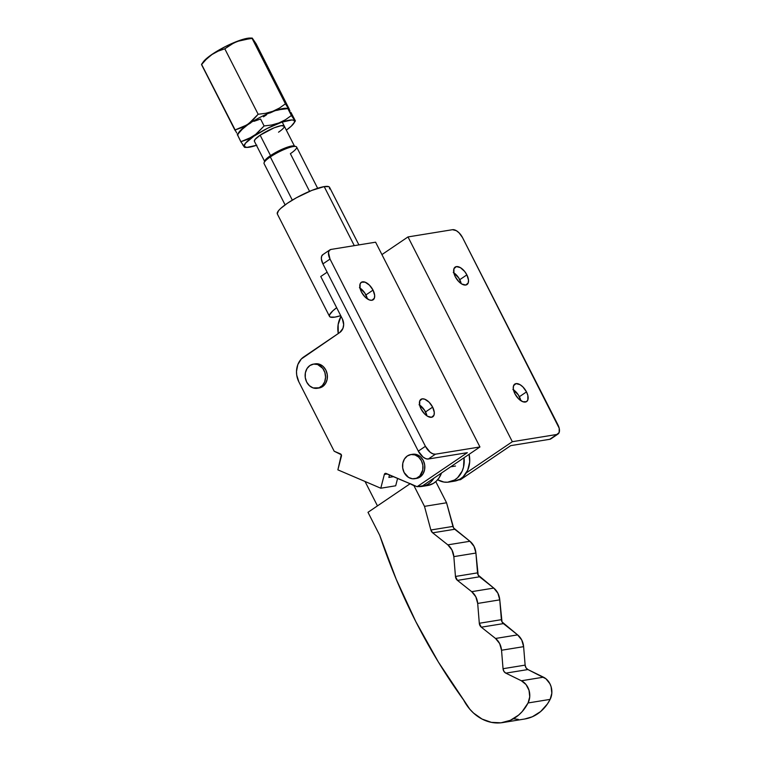 <?xml version="1.0" encoding="UTF-8"?>
<svg xmlns="http://www.w3.org/2000/svg" width="761" height="761" viewBox="0 0 761 761"><rect width="100%" height="100%" fill="white"/><g stroke="black" fill="none" stroke-linecap="round" stroke-linejoin="round"><path stroke-width="1.14" d="M338.255 333.527A22.621 18.797 80.8 0 1 341.052 316.319L338.141 324.567L338.255 333.527M409.951 483.53L415.772 486.136A22.621 18.797 80.8 0 1 410.483 483.872M418.15 486.545L424.381 485.87L427.768 484.338L430.812 482.027L433.96 478.127A22.621 18.797 80.8 0 1 422.136 486.412A22.621 18.797 80.8 0 1 418.15 486.545M427.577 485.528L433.294 483.444L436.329 481.133L438.897 478.127L441.504 473.019A22.621 18.797 -99.2 0 1 427.663 485.508L422.136 486.412M454.393 481.171L460.101 479.088L463.145 476.776L467.701 470.203L469.699 461.889L469.109 454.307A22.621 18.797 -99.2 0 1 454.469 481.161L448.952 482.055A22.621 18.797 80.8 0 1 437.651 479.744L443.863 482.046L447.573 482.217L454.583 479.991L457.618 477.67L462.184 471.097L463.525 467.083L464.029 457.751A22.621 18.797 80.8 0 1 448.952 482.055M358.907 244.899L329.589 187.358A29.327 5.869 153 0 0 324.205 186.607L354.284 245.641L324.205 186.607L311.763 190.431L296.524 197.708L287.363 203.282L280.647 208.466L278.545 210.654L277.261 213.822M340.719 315.672A29.327 5.869 -27 0 1 334.878 317.128L340.719 315.672M336.657 307.71L332.814 310.859L329.57 314.854L329.437 316.205L330.303 317.052L334.878 317.128A29.327 5.869 -27 0 1 329.503 316.376A29.327 5.869 -27 0 1 336.657 307.71M329.513 188.88L329.656 187.529L328.79 186.683L324.205 186.607A29.327 5.869 153 0 0 293.698 199.315A29.327 5.869 153 0 0 277.337 213.984L329.503 316.376M455.506 466.036L450.636 466.826L455.506 466.036M512.904 389.47L518.355 394.93L520.819 400.666A10.559 5.479 55.9 0 0 519.383 396.719L526.498 391.896A10.559 5.479 -124.1 0 1 526.622 401.57A10.559 5.479 -124.1 0 1 514.902 393.779A10.559 5.479 -124.1 0 1 514.778 384.096A10.559 5.479 -124.1 0 1 526.498 391.896L519.383 396.719A10.559 5.479 55.9 0 0 513.475 389.822M453.28 272.457L458.731 277.917L461.195 283.653A10.559 5.479 55.9 0 0 459.758 279.696L466.874 274.873A10.559 5.479 -124.1 0 1 467.007 284.557A10.559 5.479 -124.1 0 1 455.287 276.757A10.559 5.479 -124.1 0 1 455.154 267.082A10.559 5.479 -124.1 0 1 466.874 274.873L459.758 279.696A10.559 5.479 55.9 0 0 453.851 272.809M419.054 404.709L424.514 410.169L426.969 415.906A10.559 5.479 55.9 0 0 425.542 411.948L432.648 407.125A10.559 5.479 -124.1 0 1 432.781 416.809A10.559 5.479 -124.1 0 1 421.061 409.009A10.559 5.479 -124.1 0 1 420.928 399.335A10.559 5.479 -124.1 0 1 432.648 407.125L425.542 411.948A10.559 5.479 55.9 0 0 419.625 405.061M359.439 287.687L364.89 293.156L367.354 298.883A10.559 5.479 55.9 0 0 365.917 294.935L373.033 290.112A10.559 5.479 -124.1 0 1 373.156 299.796A10.559 5.479 -124.1 0 1 361.437 291.996A10.559 5.479 -124.1 0 1 361.313 282.312A10.559 5.479 -124.1 0 1 373.033 290.112L365.917 294.935A10.559 5.479 55.9 0 0 360.001 288.048M317.299 388.281L319.144 387.986A12.233 10.169 -99.2 0 0 322.626 386.588L320.781 386.892A12.233 10.169 80.8 0 1 317.299 388.281A12.233 10.169 80.8 0 1 305.836 380.024A12.233 10.169 80.8 0 1 309.898 365.537L313.627 364.1L317.613 364.509L322.769 368.372L324.89 372.538L325.565 377.266L324.671 381.832L322.369 385.542L318.992 387.825L313.066 387.91L309.432 385.713L306.683 382.079L305.266 377.542L305.38 372.814L307.006 368.59L309.898 365.537A12.233 10.169 80.8 0 1 313.38 364.139A12.233 10.169 80.8 0 1 324.842 372.395A12.233 10.169 80.8 0 1 320.781 386.892L322.626 386.588A12.233 10.169 -99.2 0 0 326.688 372.1A12.233 10.169 -99.2 0 0 315.225 363.844L313.38 364.139M414.735 478.717L416.581 478.412A12.233 10.169 -99.2 0 0 420.062 477.023L418.217 477.318A12.233 10.169 80.8 0 1 414.735 478.717A12.233 10.169 80.8 0 1 403.273 470.45A12.233 10.169 80.8 0 1 407.335 455.963L411.064 454.526L415.049 454.945L418.693 457.133L421.432 460.776L422.859 465.304L422.745 470.041L419.806 475.967L416.429 478.26L412.491 478.774L408.6 477.451L404.12 472.505L402.702 467.977L402.807 463.24L404.443 459.016L407.335 455.963A12.233 10.169 80.8 0 1 410.816 454.564A12.233 10.169 80.8 0 1 422.279 462.831A12.233 10.169 80.8 0 1 418.217 477.318L420.062 477.023A12.233 10.169 -99.2 0 0 424.124 462.526A12.233 10.169 -99.2 0 0 412.662 454.269L410.816 454.564M428.3 459.016L435.416 454.193A10.055 5.222 -124.1 0 1 425.418 446.307L418.303 451.13A10.055 5.222 55.9 0 0 428.3 459.016L425.846 458.693L423.087 457.076L418.303 451.13L425.418 446.307L330.027 259.082L322.911 263.905L418.303 451.13L322.911 263.905L330.027 259.082A10.055 5.222 -124.1 0 1 329.903 249.865A10.055 5.222 -124.1 0 1 331.073 249.418L329.304 250.426L328.476 252.614L330.027 259.082L425.418 446.307L430.203 452.253L432.961 453.87L435.416 454.193L428.3 459.016L467.311 452.681L428.3 459.016M329.903 249.865L322.788 254.688A10.055 5.222 55.9 0 0 322.911 263.905L321.361 258.883L321.646 256.21L322.968 254.583M380.785 488.22L384.353 474.426L385.551 473.342L417.104 486.707L467.311 452.681L417.104 486.707L386.103 473.437A1.674 1.389 80.8 0 0 385.427 473.352L385.447 473.352A1.674 1.389 80.8 0 0 384.353 474.426L380.785 488.22L337.874 469.851L380.785 488.22L395.691 485.794L380.785 488.22M327.135 272.191L320.762 276.509L342.374 318.926L343.668 324.614L342.935 328.372L339.739 332.528L301.308 358.992L297.827 364.576L296.495 371.454L296.704 375.049L298.854 381.879L334.174 451.216L341.318 454.755L337.874 469.851L341.442 456.067A1.674 1.389 80.8 0 0 340.443 453.898L334.174 451.216L298.854 381.879A18.435 15.315 80.8 0 1 303.696 356.957L339.739 332.528A10.055 8.352 80.8 0 0 342.374 318.926L320.762 276.509L327.135 272.191M315.473 363.806L319.458 364.215L323.092 366.402L325.841 370.046L327.259 374.583L327.154 379.311L325.518 383.534L322.626 386.588L318.897 388.024M412.9 454.231L416.885 454.64L420.529 456.838L423.268 460.472L424.695 465.009L424.581 469.746L422.954 473.96L420.062 477.023L416.334 478.45M397.613 478.365L395.691 485.794L397.613 478.365M388.861 477.432L393.627 476.662L388.861 477.432L389.518 474.902L388.861 477.432M387.301 473.951L384.353 474.426L387.301 473.951M422.621 485.813L417.104 486.707L422.621 485.813L479.944 446.964L435.416 454.193L479.944 446.964L375.601 242.188L331.073 249.418L375.601 242.188L479.944 446.964L422.621 485.813M432.648 407.125L434.284 412.405L433.979 415.211L431.554 417.285L427.539 416.257L424.648 413.974L421.061 409.009L419.701 405.413L419.73 400.933L422.155 398.859L424.733 399.192L429.071 402.169L432.648 407.125M373.033 290.112L374.659 295.392L374.355 298.198L371.929 300.272L369.351 299.929L365.023 296.961L361.437 291.996L360.077 288.4L360.105 283.92L361.494 282.198L365.109 282.179L369.446 285.156L373.033 290.112M551.516 438.288L556.862 434.474L512.334 441.703L407.991 236.928L512.334 441.703L556.862 434.474L559.173 432.495L559.202 428.234L462.517 237.575L459.102 232.856L456.343 230.678L452.519 229.698L407.991 236.928L381.927 254.593L407.991 236.928L452.519 229.698A10.055 5.222 -124.1 0 1 462.517 237.575L557.908 424.8A10.055 5.222 -124.1 0 1 558.032 434.017A10.055 5.222 -124.1 0 1 556.862 434.474L549.746 439.297A10.055 5.222 55.9 0 0 550.916 438.84L558.032 434.017M549.746 439.297L510.736 445.632L460.529 479.658L510.736 445.632L549.746 439.297M526.498 391.896L527.858 395.492L527.83 399.972L526.441 401.684L522.826 401.713L518.488 398.735L514.902 393.779L513.275 388.5L513.58 385.694L516.006 383.62L520.02 384.647L522.912 386.93L526.498 391.896M466.874 274.873L468.51 280.153L468.205 282.959L465.77 285.033L461.765 284.005L458.864 281.722L455.287 276.757L453.927 273.161L453.956 268.681L456.381 266.607L460.395 267.634L464.638 271.42L466.874 274.873M512.334 441.703L466.265 472.923L512.334 441.703M458.303 480.02L460.529 479.658L458.303 480.02M284.3 126.183L281.19 125.66L274.074 127.838L260.129 135.182A16.752 3.358 -27 0 1 275.235 127.391A16.752 3.358 -27 0 1 284.262 126.088A16.752 3.358 -27 0 1 278.536 132.195L280.666 130.654M256.457 145.332A28.147 5.641 -27 0 1 246.783 147.425A28.147 5.641 -27 0 1 253.87 136.2L240.837 141.727L244.814 147.339M290.902 112.371L295.392 120.875L290.902 112.371M289.313 109.888L290.046 111.001L289.313 109.888M288.295 108.528L288.723 109.051L288.295 108.528M287.886 108.347L291.387 115.529L287.858 108.604L280.276 109.565L287.858 108.604M276.614 110.431L280.276 109.565L276.614 110.431M269.689 113.085L273.066 111.61L269.689 113.085M263.468 116.833L266.493 114.835L263.468 116.833M257.247 120.057L260.585 119.03L264.105 125.955L260.585 119.03L253.984 121.322L257.247 120.057M250.835 122.854L247.81 124.699L250.835 122.854M287.962 108.29L285.917 108.262A28.147 5.641 153 0 0 247.915 124.5L247.915 124.5A28.147 5.641 -27 0 1 287.801 108.614M289.199 109.727L285.423 103.829L252.252 38.098L256.086 43.748L289.408 109.432L285.423 103.829L279.496 108.033L272.895 111.268L265.713 113.294L258.15 114.255L247.915 124.5L234.873 130.026L201.532 64.599L206.478 59.054L212.138 54.288A28.147 5.641 153 0 0 203.235 61.955L201.57 64.314M236.69 132.975L201.56 64.333L206.478 59.054L212.043 54.488L218.255 51.092L224.809 48.818L233.912 42.873L240.847 40.219L252.081 38.392L285.423 103.829L279.496 108.033L272.895 111.268L265.713 113.294L258.15 114.255L224.809 48.818L258.15 114.255L253.242 119.753L247.639 124.357L241.475 127.743L234.873 130.026L235.349 130.806M203.206 61.993L212.138 54.288L225.808 46.364L240.086 40.266L250.15 38.05A28.147 5.641 153 0 0 212.138 54.288L218.255 51.092L224.809 48.818L230.716 44.623L237.289 41.398L252.252 38.098L256.086 43.748L289.266 109.47M237.422 134.088L238.012 134.925L237.422 134.088M238.231 133.66L238.231 133.66A28.147 5.641 -27 0 1 247.915 124.5A28.147 5.641 153 0 0 239.002 132.167L237.346 134.526M295.23 121.17L291.387 115.529L285.461 119.734L278.849 122.968L271.667 125.004L264.105 125.955L253.87 136.2A28.147 5.641 -27 0 1 283.263 121.703A28.147 5.641 -27 0 1 293.698 123.52L295.392 120.875L291.387 115.529L285.461 119.734L278.849 122.968L271.667 125.004L264.105 125.955L256.467 133.917L247.392 139.463L240.837 141.727L237.337 134.545L241.313 142.507M242.654 144.676L244.405 147.149M237.308 134.802L242.217 129.303L247.81 124.699L242.217 129.303L237.308 134.802M293.698 123.52A28.147 5.641 -27 0 1 286.317 130.121L291.235 126.202L294.345 122.369L294.478 121.075L293.651 120.257L291.882 119.962L281.817 122.179L267.549 128.276L253.87 136.2L245.413 143.277L244.186 146.312L246.783 147.425L256.847 145.208M264.59 161.294L254.402 141.299A16.752 3.358 -27 0 1 260.129 135.182L255.097 139.396L254.364 141.204M377.466 505.884L365.033 481.475L377.466 505.884M410.141 483.73L367.991 512.305L379.758 535.411L367.991 512.305L410.141 483.73M502.688 722.579L524.767 718.993A45.241 37.593 -99.2 0 0 550.136 699.378L551.82 693.261L551.107 686.717L549.87 683.682L545.96 678.793L527.906 669.556L525.994 667.787L525.128 665.124L523.616 646.66L521.742 640.011L517.613 634.883L502.013 621.899L499.768 599.858L497.894 593.209L493.765 588.082L478.165 575.088L475.92 553.047L474.046 546.398L469.918 541.271L453.642 528.01L446.564 502.774L435.787 481.627L446.564 502.774L424.486 506.36L446.564 502.774L452.947 526.412L430.859 529.998L424.486 506.36L413.889 485.566L424.486 506.36L430.859 529.998L452.947 526.412A5.023 4.176 -99.2 0 0 454.755 529.256L432.676 532.833A5.023 4.176 80.8 0 1 430.859 529.998L432.676 532.833L454.755 529.256L469.918 541.271L447.839 544.857L432.676 532.833L447.839 544.857A15.077 12.528 80.8 0 1 453.832 556.633L475.92 553.047A15.077 12.528 -99.2 0 0 469.918 541.271L447.839 544.857L451.958 549.984L453.832 556.633L475.92 553.047L477.537 572.871L455.459 576.457L453.832 556.633L455.459 576.457L477.537 572.871A5.023 4.176 -99.2 0 0 479.535 576.8L457.456 580.386A5.023 4.176 80.8 0 1 455.459 576.457L457.456 580.386L479.535 576.8L493.765 588.082L471.687 591.668L457.456 580.386L471.687 591.668A15.077 12.528 80.8 0 1 477.689 603.444L499.768 599.858A15.077 12.528 -99.2 0 0 493.765 588.082L471.687 591.668L475.815 596.786L477.689 603.444L499.768 599.858L501.385 619.682L479.306 623.269L477.689 603.444L479.306 623.269L501.385 619.682A5.023 4.176 -99.2 0 0 503.392 623.611L481.304 627.188A5.023 4.176 80.8 0 1 479.306 623.269L481.304 627.188L503.392 623.611L517.613 634.883L495.535 638.469L481.304 627.188L495.535 638.469A15.077 12.528 80.8 0 1 501.537 650.246L523.616 646.66A15.077 12.528 -99.2 0 0 517.613 634.883L495.535 638.469L499.663 643.597L501.537 650.246L523.616 646.66L525.128 665.124L503.04 668.71L501.537 650.246L503.04 668.71L525.128 665.124A5.023 4.176 -99.2 0 0 527.906 669.556L505.818 673.143A5.023 4.176 80.8 0 1 503.04 668.71L503.915 671.373L505.818 673.143L527.906 669.556L543.468 677.185L521.39 680.772L505.818 673.143L521.39 680.772A15.077 12.528 80.8 0 1 528.058 702.964L550.136 699.378A15.077 12.528 -99.2 0 0 543.468 677.185L521.39 680.772L526.051 684.577L529.019 690.303L529.732 696.848L528.058 702.964A45.241 37.593 80.8 0 1 502.688 722.579A45.241 37.593 80.8 0 1 463.63 700.015A541.214 449.741 80.8 0 1 379.758 535.411L396.262 579.378L415.839 621.68L438.355 661.994L469.822 709.204L473.561 713.076L482.046 719.05L491.397 722.36L501.014 722.807L510.27 720.344L518.564 715.131L522.179 711.602L528.058 702.964L550.136 699.378L547.444 703.935L540.643 711.554L532.348 716.757L524.7 719.002M518.298 719.364L513.485 718.784M317.651 188.29L296.619 147.016A18.264 3.662 153 0 0 286.783 148.443A18.264 3.662 153 0 0 270.317 156.937L292.319 200.124L270.317 156.937L270.459 155.653A16.923 3.386 153 0 0 264.676 161.047L264.077 162.759A18.264 3.662 -27 0 1 270.317 156.937A18.264 3.662 153 0 0 264.077 163.605L285.099 204.871M294.374 146.064L289.684 146.473L281.646 149.47L270.459 155.653L270.317 156.937A18.264 3.662 -27 0 1 295.934 146.531A18.264 3.662 -27 0 1 290.379 153.684L309.565 191.344M270.536 155.596L260.129 135.182L270.536 155.596M295.934 146.531L294.193 145.998A16.923 3.386 153 0 0 270.459 155.653L266.578 158.64L264.628 161.722M244.738 147.387L246.783 147.425M252.186 38.079L250.15 38.05M282.207 122.045L294.45 146.074"/></g></svg>
